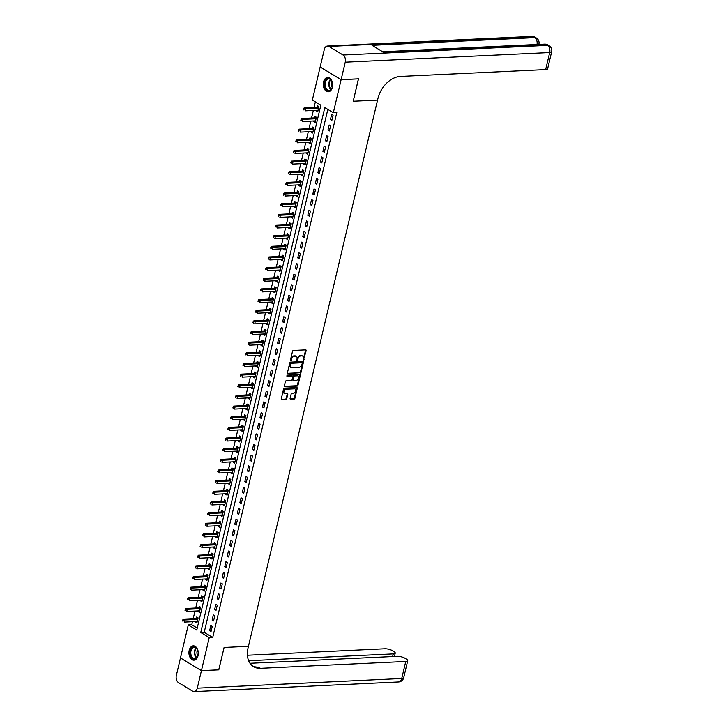 <?xml version="1.0" encoding="UTF-8"?>
<svg xmlns="http://www.w3.org/2000/svg" width="728" height="728" viewBox="0 0 728 728"><rect width="100%" height="100%" fill="white"/><g stroke="black" fill="none" stroke-linecap="round" stroke-linejoin="round"><path stroke-width="1.09" d="M303.44 360.178L306.16 350.678A0.901 0.628 121.2 0 0 305.678 349.877L293.393 350.459A0.901 0.628 121.2 0 0 292.51 351.324L290.408 360.214L290.745 360.779L291.637 359.022A2.885 2.002 121.2 0 1 294.449 356.238L295.477 356.192A2.885 2.002 121.2 0 1 296.341 356.401A2.885 2.002 121.2 0 1 297.033 358.767L297.097 360.478L297.989 358.722A2.885 2.002 121.2 0 1 300.8 355.937L301.829 355.892A2.885 2.002 121.2 0 1 302.693 356.101A2.885 2.002 121.2 0 1 303.376 358.467L303.44 360.178M303.085 359.769L305.596 350.341A0.901 0.628 121.2 0 0 305.587 349.886M290.39 360.369L291.073 358.676L291.637 359.022M296.733 360.069L297.415 358.376L297.989 358.722M189.198 650.322A7.171 4.687 87.3 0 1 193.284 645.836A7.171 4.687 87.3 0 1 198.034 655.673A7.171 4.687 87.3 0 1 193.957 660.16A7.171 4.687 87.3 0 1 189.198 650.322M323.55 81.973A7.171 4.687 87.3 0 1 327.636 77.487A7.171 4.687 87.3 0 1 332.387 87.333A7.171 4.687 87.3 0 1 328.31 91.81A7.171 4.687 87.3 0 1 323.55 81.973M290.108 398.462A0.901 0.628 121.2 0 0 290.59 399.262L294.039 399.099A0.901 0.628 121.2 0 0 294.922 398.234L297.251 388.361A0.901 0.628 121.2 0 0 296.769 387.56L284.484 388.133A0.901 0.628 121.2 0 0 283.601 389.007L281.272 398.871A0.901 0.628 121.2 0 0 281.754 399.681L285.922 399.481A0.901 0.628 121.2 0 0 286.796 398.616L287.797 394.394A0.901 0.628 121.2 0 0 287.314 393.584L285.249 393.684A2.412 1.674 121.2 0 1 284.521 393.511A2.412 1.674 121.2 0 1 284.111 391.045A2.412 1.674 121.2 0 1 286.304 389.207L294.394 388.825A2.412 1.674 121.2 0 1 295.113 388.998A2.412 1.674 121.2 0 1 295.532 391.464A2.412 1.674 121.2 0 1 293.339 393.302L291.992 393.366A0.901 0.628 121.2 0 0 291.109 394.23L290.108 398.462M218.737 669.824L224.097 647.456L218.809 669.824L201.429 670.643L180.471 657.939L188.279 624.915L196.769 630.066L320.848 105.178L312.358 100.027L320.156 67.012L341.123 79.716L333.315 112.731L324.815 107.58L200.737 632.468L209.236 637.619L201.429 670.643M358.44 78.852L353.216 101.256L377.55 100.109L248.439 646.3L224.097 647.456L248.439 646.3L248.075 647.838A22.977 15.934 121.2 0 0 253.553 666.666A22.977 15.934 121.2 0 0 260.424 668.322L405.76 661.461A5.515 1.684 13.3 0 0 407.726 660.669A5.515 1.684 13.3 0 0 406.533 659.204L404.859 658.185A5.515 1.684 13.3 0 0 397.297 656.328L250.004 663.281M358.504 78.888L341.123 79.716M327.827 109.4L204.213 632.304L212.713 637.455L336.791 112.567L333.315 112.731M212.713 637.455L209.236 637.619M300.191 373.091A0.901 0.628 121.2 0 0 301.074 372.217L303.403 362.353A0.901 0.628 121.2 0 0 302.921 361.543L290.636 362.125A0.901 0.628 121.2 0 0 289.753 362.99L287.414 372.863A0.901 0.628 121.2 0 0 287.906 373.664L299.627 372.745A0.901 0.628 121.2 0 0 300.5 371.871L302.839 362.007A0.901 0.628 121.2 0 0 302.83 361.552M300.327 375.357L297.998 385.221A0.901 0.628 121.2 0 1 297.115 386.095L284.83 386.677A0.901 0.628 121.2 0 1 284.348 385.867L285.34 381.645A0.901 0.628 121.2 0 1 286.222 380.78L291.209 380.544A0.901 0.628 121.2 0 0 292.083 379.67L292.747 376.867A0.901 0.628 121.2 0 0 292.265 376.067L287.078 376.312L287.351 375.138L299.845 374.547A0.901 0.628 121.2 0 1 300.327 375.357L299.763 375.011L297.424 384.885L297.998 385.221M331.677 114.342L330.466 119.447L331.886 120.311L333.096 115.197L331.677 114.342M329.156 124.989L327.946 130.103L329.365 130.958L330.576 125.844L329.156 124.989M326.644 135.645L325.434 140.75L326.845 141.614L328.055 136.5L326.644 135.645M324.124 146.292L322.914 151.406L324.333 152.261L325.534 147.147L324.124 146.292M321.603 156.948L320.393 162.053L321.812 162.917L323.023 157.803L321.603 156.948M319.082 167.595L317.881 172.709L319.292 173.564L320.502 168.45L319.082 167.595M316.571 178.242L315.361 183.356L316.78 184.22L317.981 179.106L316.571 178.242M314.05 188.898L312.84 194.012L314.259 194.867L315.47 189.753L314.05 188.898M311.529 199.545L310.328 204.659L311.739 205.514L312.949 200.409L311.529 199.545M309.018 210.201L307.808 215.315L309.227 216.171L310.428 211.056L309.018 210.201M306.497 220.848L305.287 225.962L306.706 226.817L307.917 221.712L306.497 220.848M303.976 231.504L302.775 236.618L304.186 237.474L305.396 232.359L303.976 231.504M301.465 242.151L300.255 247.265L301.665 248.121L302.875 243.006L301.465 242.151M298.944 252.807L297.734 257.912L299.153 258.777L300.364 253.663L298.944 252.807M296.423 263.454L295.222 268.568L296.633 269.424L297.843 264.31L296.423 263.454M293.912 274.11L292.702 279.215L294.112 280.08L295.322 274.966L293.912 274.11M291.391 284.757L290.181 289.871L291.6 290.727L292.811 285.613L291.391 284.757M288.87 295.404L287.66 300.518L289.08 301.383L290.29 296.269L288.87 295.404M286.359 306.06L285.149 311.175L286.559 312.03L287.769 306.916L286.359 306.06M283.838 316.707L282.628 321.822L284.047 322.686L285.258 317.572L283.838 316.707M281.317 327.363L280.107 332.478L281.527 333.333L282.737 328.219L281.317 327.363M278.806 338.01L277.596 343.125L279.006 343.98L280.216 338.875L278.806 338.01M276.285 348.666L275.075 353.781L276.494 354.636L277.696 349.522L276.285 348.666M273.764 359.314L272.554 364.428L273.974 365.283L275.184 360.178L273.764 359.314M271.244 369.97L270.043 375.084L271.453 375.939L272.663 370.825L271.244 369.97M268.732 380.617L267.522 385.731L268.941 386.586L270.143 381.472L268.732 380.617M266.211 391.273L265.001 396.378L266.421 397.242L267.631 392.128L266.211 391.273M263.691 401.92L262.49 407.034L263.9 407.889L265.11 402.775L263.691 401.92M261.179 412.576L259.969 417.681L261.388 418.545L262.59 413.431L261.179 412.576M258.658 423.223L257.448 428.337L258.868 429.192L260.078 424.078L258.658 423.223M256.138 433.87L254.936 438.984L256.347 439.849L257.557 434.734L256.138 433.87M253.626 444.526L252.416 449.64L253.826 450.496L255.037 445.381L253.626 444.526M251.105 455.173L249.895 460.287L251.315 461.152L252.525 456.037L251.105 455.173M248.585 465.829L247.374 470.943L248.794 471.799L250.004 466.684L248.585 465.829M246.073 476.476L244.863 481.59L246.273 482.446L247.484 477.34L246.073 476.476M243.552 487.132L242.342 492.246L243.762 493.102L244.972 487.988L243.552 487.132M241.032 497.779L239.821 502.893L241.241 503.749L242.451 498.644L241.032 497.779M238.52 508.435L237.31 513.54L238.72 514.405L239.931 509.291L238.52 508.435M235.999 519.082L234.789 524.196L236.209 525.052L237.41 519.938L235.999 519.082M233.479 529.738L232.268 534.843L233.688 535.708L234.898 530.594L233.479 529.738M230.967 540.385L229.757 545.5L231.167 546.355L232.378 541.241L230.967 540.385M228.446 551.041L227.236 556.146L228.656 557.011L229.857 551.897L228.446 551.041M225.926 561.688L224.715 566.803L226.135 567.658L227.345 562.544L225.926 561.688M223.405 572.335L222.204 577.45L223.614 578.314L224.825 573.2L223.405 572.335M220.893 582.991L219.683 588.106L221.103 588.961L222.304 583.847L220.893 582.991M218.373 593.639L217.162 598.753L218.582 599.608L219.792 594.503L218.373 593.639M215.852 604.295L214.651 609.409L216.061 610.264L217.272 605.15L215.852 604.295M213.34 614.942L212.13 620.056L213.55 620.911L214.751 615.806L213.34 614.942M210.82 625.598L209.609 630.712L211.029 631.567L212.239 626.453L210.82 625.598M315.361 101.847L314.05 107.398M313.322 110.456L311.529 118.045M310.811 121.112L309.018 128.692M308.29 131.759L306.497 139.348M305.769 142.415L303.976 149.995M303.257 153.062L301.465 160.651M300.737 163.718L298.944 171.298M298.216 174.365L296.423 181.954M295.704 185.021L293.912 192.602M293.184 195.668L291.391 203.258M290.663 206.324L288.87 213.905M288.151 216.971L286.359 224.561M285.631 227.618L283.838 235.208M283.11 238.274L281.317 245.864M280.599 248.921L278.806 256.511M278.078 259.577L276.285 267.158M275.557 270.224L273.764 277.814M273.046 280.881L271.244 288.461M270.525 291.528L268.732 299.117M268.004 302.184L266.211 309.764M265.483 312.831L263.691 320.42M262.972 323.487L261.179 331.067M260.451 334.134L258.658 341.723M257.93 344.79L256.138 352.37M255.419 355.437L253.626 363.026M252.898 366.084L251.105 373.673M250.377 376.74L248.585 384.32M247.866 387.387L246.073 394.976M245.345 398.043L243.552 405.623M242.824 408.69L241.032 416.279M240.313 419.346L238.52 426.926M237.792 429.993L235.999 437.583M235.271 440.649L233.479 448.23M232.76 451.296L230.967 458.886M230.239 461.952L228.446 469.533M227.718 472.599L225.926 480.189M225.207 483.255L223.405 490.836M222.686 493.903L220.893 501.492M220.165 504.55L218.373 512.139M217.645 515.206L215.852 522.786M215.133 525.853L213.34 533.442M212.612 536.509L210.82 544.089M210.092 547.156L208.299 554.745M207.58 557.812L205.787 565.392M205.059 568.459L203.267 576.048M202.539 579.115L200.746 586.695M200.027 589.762L198.234 597.351M197.506 600.418L195.714 607.998M194.986 611.065L193.193 618.654M192.474 621.721L191.755 624.751L197.243 628.082M316.434 110.31L316.307 110.865L317.726 111.73L318.928 106.616L317.517 105.76L317.19 107.143M313.923 120.966L313.786 121.521L315.206 122.377L316.416 117.263L314.996 116.407L314.669 117.79M311.402 131.613L311.275 132.168L312.685 133.033L313.895 127.919L312.476 127.054L312.148 128.447M308.881 142.269L308.754 142.825L310.164 143.68L311.375 138.566L309.964 137.71L309.637 139.094M306.37 152.916L306.233 153.472L307.653 154.336L308.863 149.222L307.444 148.357L307.116 149.75M303.849 163.573L303.713 164.128L305.132 164.983L306.342 159.869L304.923 159.013L304.595 160.397M301.328 174.219L301.201 174.775L302.611 175.63L303.822 170.525L302.411 169.66L302.084 171.053M298.817 184.876L298.68 185.431L300.1 186.286L301.31 181.172L299.891 180.317L299.563 181.7M296.296 195.523L296.159 196.078L297.579 196.933L298.789 191.828L297.37 190.964L297.042 192.356M293.775 206.17L293.648 206.725L295.058 207.589L296.269 202.475L294.858 201.62L294.531 203.003M291.255 216.826L291.127 217.381L292.547 218.236L293.748 213.122L292.338 212.267L292.01 213.65M288.743 227.473L288.606 228.028L290.026 228.892L291.236 223.778L289.817 222.923L289.489 224.306M286.222 238.129L286.095 238.684L287.505 239.539L288.716 234.425L287.305 233.57L286.969 234.953M283.702 248.776L283.574 249.331L284.994 250.195L286.195 245.081L284.784 244.226L284.457 245.609M281.19 259.432L281.054 259.987L282.473 260.842L283.683 255.728L282.264 254.873L281.936 256.256M278.669 270.079L278.542 270.634L279.952 271.499L281.163 266.384L279.743 265.52L279.416 266.912M276.149 280.735L276.021 281.29L277.441 282.146L278.642 277.031L277.231 276.176L276.904 277.559M273.637 291.382L273.501 291.937L274.92 292.793L276.13 287.687L274.711 286.823L274.383 288.215M271.116 302.038L270.989 302.593L272.399 303.449L273.61 298.334L272.19 297.479L271.863 298.862M268.596 312.685L268.468 313.24L269.888 314.096L271.089 308.99L269.679 308.126L269.351 309.518M266.084 323.332L265.947 323.896L267.367 324.752L268.577 319.637L267.158 318.782L266.83 320.165M263.563 333.988L263.436 334.543L264.846 335.399L266.057 330.294L264.637 329.429L264.31 330.821M261.043 344.635L260.915 345.19L262.326 346.055L263.536 340.941L262.126 340.085L261.798 341.468M258.531 355.291L258.394 355.846L259.814 356.702L261.024 351.588L259.605 350.732L259.277 352.115M256.01 365.938L255.874 366.493L257.293 367.358L258.504 362.244L257.084 361.388L256.756 362.772M253.49 376.594L253.362 377.149L254.773 378.005L255.983 372.891L254.573 372.035L254.245 373.419M250.978 387.241L250.841 387.796L252.261 388.661L253.471 383.547L252.052 382.682L251.724 384.075M248.457 397.898L248.321 398.453L249.74 399.308L250.951 394.194L249.531 393.338L249.204 394.722M245.937 408.545L245.809 409.1L247.22 409.964L248.43 404.85L247.019 403.985L246.692 405.378M243.416 419.201L243.289 419.756L244.708 420.611L245.909 415.497L244.499 414.642L244.171 416.025M240.904 429.848L240.768 430.403L242.187 431.258L243.398 426.153L241.978 425.289L241.651 426.681M238.384 440.504L238.256 441.059L239.667 441.914L240.877 436.8L239.457 435.945L239.13 437.328M235.863 451.151L235.736 451.706L237.155 452.561L238.356 447.456L236.946 446.592L236.618 447.984M233.351 461.798L233.215 462.362L234.634 463.217L235.845 458.103L234.425 457.248L234.097 458.631M230.831 472.454L230.703 473.009L232.114 473.864L233.324 468.75L231.904 467.895L231.577 469.278M228.31 483.101L228.183 483.656L229.602 484.52L230.803 479.406L229.393 478.551L229.065 479.934M225.798 493.757L225.662 494.312L227.081 495.167L228.292 490.053L226.872 489.198L226.544 490.581M223.278 504.404L223.15 504.959L224.561 505.824L225.771 500.709L224.351 499.854L224.024 501.237M220.757 515.06L220.63 515.615L222.049 516.471L223.25 511.356L221.84 510.501L221.512 511.884M218.245 525.707L218.109 526.262L219.528 527.127L220.739 522.012L219.319 521.148L218.992 522.54M215.725 536.363L215.597 536.918L217.008 537.774L218.218 532.659L216.798 531.804L216.471 533.187M213.204 547.01L213.077 547.565L214.487 548.43L215.697 543.315L214.287 542.451L213.959 543.843M210.692 557.666L210.556 558.221L211.975 559.077L213.186 553.962L211.766 553.107L211.439 554.49M208.172 568.313L208.035 568.868L209.455 569.724L210.665 564.619L209.245 563.754L208.918 565.146M205.651 578.969L205.524 579.524L206.934 580.38L208.144 575.266L206.734 574.41L206.406 575.793M203.139 589.616L203.003 590.171L204.422 591.027L205.633 585.922L204.213 585.057L203.886 586.45M200.619 600.263L200.482 600.827L201.902 601.683L203.112 596.569L201.692 595.713L201.365 597.096M198.098 610.919L197.971 611.475L199.381 612.33L200.591 607.216L199.181 606.36L198.853 607.744M195.577 621.566L195.45 622.121L196.869 622.986L198.071 617.872L196.66 617.016L196.333 618.4M191.755 624.751L188.279 624.915M204.213 632.304L200.737 632.468M316.307 110.865L317.945 110.793M313.786 121.521L315.424 121.439M311.275 132.168L312.904 132.096M308.754 142.825L310.392 142.743M306.233 153.472L307.871 153.399M303.713 164.128L305.351 164.046M301.201 174.775L302.839 174.702M298.68 185.431L300.318 185.349M296.159 196.078L297.798 196.005M293.648 206.725L295.286 206.652M291.127 217.381L292.765 217.299M288.606 228.028L290.245 227.955M286.095 238.684L287.733 238.602M283.574 249.331L285.212 249.258M281.054 259.987L282.691 259.905M278.542 270.634L280.18 270.561M276.021 281.29L277.659 281.208M273.501 291.937L275.139 291.864M270.989 302.593L272.627 302.511M268.468 313.24L270.106 313.167M265.947 323.896L267.586 323.814M263.436 334.543L265.065 334.471M260.915 345.19L262.553 345.118M258.394 355.846L260.033 355.764M255.874 366.493L257.512 366.421M253.362 377.149L255 377.068M250.841 387.796L252.48 387.724M248.321 398.453L249.959 398.371M245.809 409.1L247.447 409.027M243.289 419.756L244.926 419.674M240.768 430.403L242.406 430.33M238.256 441.059L239.894 440.977M235.736 451.706L237.374 451.633M233.215 462.362L234.853 462.28M230.703 473.009L232.341 472.927M228.183 483.656L229.821 483.583M225.662 494.312L227.3 494.23M223.15 504.959L224.779 504.886M220.63 515.615L222.268 515.533M218.109 526.262L219.747 526.189M215.597 536.918L217.226 536.836M213.077 547.565L214.714 547.492M210.556 558.221L212.194 558.139M208.035 568.868L209.673 568.795M205.524 579.524L207.162 579.442M203.003 590.171L204.641 590.099M200.482 600.827L202.12 600.746M197.971 611.475L199.608 611.393M195.45 622.121L197.088 622.049M330.466 119.447L332.104 119.374M327.946 130.103L329.584 130.021M325.434 140.75L327.072 140.677M322.914 151.406L324.551 151.324M320.393 162.053L322.031 161.98M317.881 172.709L319.519 172.627M315.361 183.356L316.999 183.283M312.84 194.012L314.478 193.93M310.328 204.659L311.966 204.586M307.808 215.315L309.446 215.233M305.287 225.962L306.925 225.889M302.775 236.618L304.404 236.536M300.255 247.265L301.892 247.192M297.734 257.912L299.372 257.839M295.222 268.568L296.851 268.486M292.702 279.215L294.339 279.142M290.181 289.871L291.819 289.789M287.66 300.518L289.298 300.446M285.149 311.175L286.786 311.093M282.628 321.822L284.266 321.749M280.107 332.478L281.745 332.396M277.596 343.125L279.234 343.052M275.075 353.781L276.713 353.699M272.554 364.428L274.192 364.355M270.043 375.084L271.68 375.002M267.522 385.731L269.16 385.649M265.001 396.378L266.639 396.305M262.49 407.034L264.127 406.952M259.969 417.681L261.607 417.608M257.448 428.337L259.086 428.255M254.936 438.984L256.565 438.911M252.416 449.64L254.054 449.558M249.895 460.287L251.533 460.214M247.374 470.943L249.012 470.861M244.863 481.59L246.501 481.517M242.342 492.246L243.98 492.164M239.821 502.893L241.459 502.82M237.31 513.54L238.948 513.467M234.789 524.196L236.427 524.115M232.268 534.843L233.906 534.771M229.757 545.5L231.395 545.418M227.236 556.146L228.874 556.074M224.715 566.803L226.353 566.721M222.204 577.45L223.842 577.377M219.683 588.106L221.321 588.024M217.162 598.753L218.8 598.68M214.651 609.409L216.289 609.327M212.13 620.056L213.768 619.983M209.609 630.712L211.247 630.63M302.384 355.956A2.885 2.002 121.2 0 0 302.12 355.755A2.885 2.002 121.2 0 0 301.256 355.546L301.829 355.892M297.415 358.376A2.885 2.002 121.2 0 1 300.236 355.592L301.256 355.546M296.041 356.256A2.885 2.002 121.2 0 0 295.777 356.056A2.885 2.002 121.2 0 0 294.913 355.846L295.477 356.192M291.073 358.676A2.885 2.002 121.2 0 1 293.885 355.892L294.913 355.846M287.424 373.318L299.627 372.745M302.229 363.317L301.892 362.753L291.109 363.263L290.199 365.083A2.885 2.002 121.2 0 0 290.891 367.449A2.885 2.002 121.2 0 0 291.755 367.658L299.126 367.303A2.885 2.002 121.2 0 0 301.947 364.528L302.229 363.317M290.627 367.24A2.885 2.002 121.2 0 1 290.326 367.103A2.885 2.002 121.2 0 1 289.635 364.737L290.536 362.917L301.328 362.408M284.348 386.322L296.551 385.749A0.901 0.628 121.2 0 0 297.424 384.885M292.146 375.994A0.901 0.628 121.2 0 0 291.701 375.721L286.723 375.957M296.378 380.298A2.412 1.674 121.2 0 0 298.571 378.46A2.412 1.674 121.2 0 0 298.152 375.994A2.412 1.674 121.2 0 0 297.434 375.821L294.585 375.957A0.901 0.628 121.2 0 0 293.702 376.822L293.038 379.625A0.901 0.628 121.2 0 0 293.53 380.435L296.378 380.298M297.852 375.866A2.412 1.674 121.2 0 0 297.588 375.657A2.412 1.674 121.2 0 0 296.869 375.475L297.434 375.821M292.956 380.089A0.901 0.628 121.2 0 1 292.474 379.288L293.138 376.485A0.901 0.628 121.2 0 1 294.021 375.612L296.869 375.475M299.763 375.011A0.901 0.628 121.2 0 0 299.754 374.556M294.804 388.87A2.412 1.674 121.2 0 0 294.549 388.661A2.412 1.674 121.2 0 0 293.83 388.488L294.394 388.825M284.266 393.302A2.412 1.674 121.2 0 1 283.956 393.166A2.412 1.674 121.2 0 1 283.538 390.699A2.412 1.674 121.2 0 1 285.74 388.861L293.83 388.488M281.272 399.335L285.349 399.135A0.901 0.628 121.2 0 0 286.231 398.271L287.232 394.048A0.901 0.628 121.2 0 0 287.223 393.593M290.117 398.917L293.475 398.753A0.901 0.628 121.2 0 0 294.358 397.888L296.687 388.015A0.901 0.628 121.2 0 0 296.687 387.56M318.637 106.443L317.089 107.189A0.919 0.637 -58.8 0 1 316.816 107.262L304.158 107.862L305.578 108.718L305.068 110.847L317.726 110.256A0.919 0.637 -58.8 0 1 317.972 110.301L318.054 110.338M318.6 107.999L318.509 108.044A0.919 0.637 -58.8 0 1 318.227 108.126L303.531 108.8L303.894 109.992L304.095 109.145M303.894 109.992L303.33 109.655M303.531 108.8L304.158 107.862M316.125 117.09L314.569 117.845A0.919 0.637 -58.8 0 1 314.296 117.918L301.638 118.509L303.057 119.374L302.557 121.503L315.206 120.903A0.919 0.637 -58.8 0 1 315.452 120.948L315.533 120.994M316.089 118.655L315.988 118.7A0.919 0.637 -58.8 0 1 315.715 118.773L301.01 119.456L301.374 120.648L301.574 119.792M301.374 120.648L300.81 120.302M301.01 119.456L301.638 118.509M313.604 127.737L312.057 128.492A0.919 0.637 -58.8 0 1 311.775 128.565L299.126 129.165L300.537 130.021L300.036 132.15L312.694 131.559A0.919 0.637 -58.8 0 1 312.94 131.604L313.013 131.641M313.568 129.302L313.468 129.347A0.919 0.637 -58.8 0 1 313.195 129.42L298.489 130.103L298.853 131.295L299.062 130.448M298.853 131.295L298.289 130.958M298.489 130.103L299.126 129.165M311.084 138.393L309.536 139.139A0.919 0.637 -58.8 0 1 309.264 139.221L296.605 139.812L298.025 140.677L297.515 142.806L310.174 142.206A0.919 0.637 -58.8 0 1 310.419 142.251L310.492 142.297M311.047 139.958L310.947 140.004A0.919 0.637 -58.8 0 1 310.674 140.076L295.978 140.75L296.341 141.951L296.542 141.096M296.341 141.951L295.777 141.605M295.978 140.75L296.605 139.812M308.572 149.04L307.016 149.795A0.919 0.637 -58.8 0 1 306.743 149.868L294.085 150.469L295.504 151.324L295.004 153.453L307.653 152.853A0.919 0.637 -58.8 0 1 307.899 152.907L307.98 152.944M308.536 150.605L308.435 150.651A0.919 0.637 -58.8 0 1 308.162 150.723L293.457 151.406L293.821 152.598L294.021 151.752M293.821 152.598L293.257 152.261M293.457 151.406L294.085 150.469M325.898 79.743A6.206 4.05 87.3 0 1 331.868 81.318A6.206 4.05 87.3 0 1 332.168 87.597A6.206 4.05 87.3 0 1 331.158 89.508A6.206 4.05 87.3 0 1 325.434 88.452A6.206 4.05 87.3 0 1 325.898 79.743M331.923 81.436A5.742 3.749 -92.7 0 0 328.601 78.87A5.742 3.749 -92.7 0 0 326.435 80.089A5.742 3.749 -92.7 0 0 325.398 86.568A5.742 3.749 -92.7 0 0 329.147 90.345A5.742 3.749 -92.7 0 0 331.313 89.125A5.742 3.749 -92.7 0 0 332.205 87.478M328.164 77.514A7.125 4.65 -92.7 0 0 325.507 79.015A7.125 4.65 -92.7 0 0 324.206 87.032A7.125 4.65 -92.7 0 0 328.838 91.746M331.95 81.527A4.095 2.675 -92.7 0 0 332.232 87.387M198.162 652.106A6.206 4.05 87.3 0 1 197.816 655.946A6.206 4.05 87.3 0 1 193.612 659.077A6.206 4.05 87.3 0 1 190.181 653.844A6.206 4.05 87.3 0 1 192.62 647.146A6.206 4.05 87.3 0 1 197.516 649.667A6.206 4.05 87.3 0 1 198.162 652.106M197.57 649.785A5.742 3.749 -92.7 0 0 194.249 647.219A5.742 3.749 -92.7 0 0 190.827 653.762A5.742 3.749 -92.7 0 0 194.795 658.694A5.742 3.749 -92.7 0 0 197.852 655.828M197.607 649.867A4.095 2.675 -92.7 0 0 196.969 653.289A4.095 2.675 -92.7 0 0 197.88 655.737M193.812 645.854A7.125 4.65 -92.7 0 0 189.589 653.971A7.125 4.65 -92.7 0 0 194.485 660.087M341.132 79.671L358.513 78.852L353.216 101.256L377.55 100.109L377.914 98.58A22.977 15.934 -58.8 0 1 400.336 76.449L545.672 69.597L549.704 52.553L345.254 62.198L341.132 79.671L320.165 66.967L324.297 49.504A5.515 3.604 -92.7 0 1 327.436 46.046L531.877 36.4A5.515 3.604 87.3 0 1 533.351 36.8L328.91 46.446A5.515 3.604 -92.7 0 0 327.436 46.046M345.254 62.198A5.515 3.604 -92.7 0 0 343.07 55.028L328.91 46.446M537.027 44.481A5.515 3.604 87.3 0 0 534.761 37.656A5.515 3.822 -58.8 0 1 536.418 38.047L534.998 37.192A5.515 3.822 121.2 0 0 533.351 36.8L534.761 37.656L372.044 45.336L383.374 52.198L546.091 44.517L547.511 45.382A5.515 3.604 87.3 0 1 549.704 52.553A5.515 1.684 13.3 0 0 551.669 51.761A5.515 5.515 0 0 0 549.158 45.773L547.747 44.918A5.515 3.822 121.2 0 0 546.091 44.517A5.515 3.604 87.3 0 0 544.626 44.126L382.664 51.77M551.669 51.761L547.638 68.805A5.515 1.684 -166.7 0 1 545.672 69.597M201.419 670.679L180.462 657.985L176.331 675.447A5.515 3.604 -92.7 0 0 178.524 682.618L192.683 691.2A5.515 3.604 -92.7 0 0 194.149 691.6A5.515 3.604 -92.7 0 0 197.288 688.151L201.419 670.679L218.8 669.86M248.639 660.715L393.275 653.89A5.515 1.684 13.3 0 0 395.24 653.098A5.515 1.684 13.3 0 0 394.048 651.633L392.374 650.623A5.515 1.684 13.3 0 0 384.803 648.757L247.411 655.245M252.561 665.993A22.977 15.934 121.2 0 0 258.385 667.085L260.424 668.322M306.051 159.696L304.495 160.442A0.919 0.637 -58.8 0 1 304.222 160.524L291.573 161.116L292.984 161.971L292.483 164.109L305.141 163.509A0.919 0.637 -58.8 0 1 305.387 163.554L305.46 163.6M306.015 161.252L305.915 161.307A0.919 0.637 -58.8 0 1 305.642 161.379L290.936 162.053L291.3 163.254L291.509 162.399M291.3 163.254L290.736 162.908M290.936 162.053L291.573 161.116M303.531 170.343L301.984 171.098A0.919 0.637 -58.8 0 1 301.711 171.171L289.052 171.772L290.472 172.627L289.962 174.756L302.62 174.156A0.919 0.637 -58.8 0 1 302.866 174.21L302.939 174.247M303.494 171.908L303.394 171.954A0.919 0.637 -58.8 0 1 303.121 172.026L288.425 172.709L288.789 173.901L288.989 173.055M288.789 173.901L288.224 173.555M288.425 172.709L289.052 171.772M301.019 180.999L299.463 181.745A0.919 0.637 -58.8 0 1 299.19 181.818L286.532 182.419L287.951 183.274L287.442 185.403L300.1 184.812A0.919 0.637 -58.8 0 1 300.346 184.857L300.427 184.903M300.983 182.555L300.882 182.61A0.919 0.637 -58.8 0 1 300.609 182.683L285.904 183.356L286.268 184.557L286.468 183.702M286.268 184.557L285.704 184.211M285.904 183.356L286.532 182.419M298.498 191.646L296.942 192.401A0.919 0.637 -58.8 0 1 296.669 192.474L284.02 193.075L285.431 193.93L284.93 196.059L297.588 195.459A0.919 0.637 -58.8 0 1 297.834 195.513L297.907 195.55M298.462 193.211L298.362 193.257A0.919 0.637 -58.8 0 1 298.089 193.329L283.383 194.012L283.747 195.204L283.956 194.349M283.747 195.204L283.183 194.858M283.383 194.012L284.02 193.075M295.978 202.302L294.43 203.048A0.919 0.637 -58.8 0 1 294.158 203.121L281.499 203.722L282.91 204.577L282.409 206.707L295.067 206.115A0.919 0.637 -58.8 0 1 295.313 206.161L295.386 206.197M295.941 203.858L295.841 203.913A0.919 0.637 -58.8 0 1 295.568 203.986L280.871 204.659L281.236 205.86L281.436 205.005M281.236 205.86L280.662 205.514M280.871 204.659L281.499 203.722M293.466 212.949L291.91 213.704A0.919 0.637 -58.8 0 1 291.637 213.777L278.979 214.369L280.398 215.233L279.889 217.363L292.547 216.762A0.919 0.637 -58.8 0 1 292.793 216.817L292.874 216.853M293.42 214.514L293.329 214.56A0.919 0.637 -58.8 0 1 293.056 214.633L278.351 215.315L278.715 216.507L278.915 215.652M278.715 216.507L278.151 216.161M278.351 215.315L278.979 214.369M290.945 223.605L289.389 224.351A0.919 0.637 -58.8 0 1 289.116 224.424L276.458 225.025L277.878 225.88L277.377 228.01L290.035 227.418A0.919 0.637 -58.8 0 1 290.272 227.464L290.354 227.5M290.909 225.161L290.809 225.207A0.919 0.637 -58.8 0 1 290.536 225.289L275.83 225.962L276.194 227.154L276.394 226.308M276.194 227.154L275.63 226.817M275.83 225.962L276.458 225.025M288.425 234.252L286.877 235.008A0.919 0.637 -58.8 0 1 286.604 235.08L273.946 235.672L275.357 236.536L274.856 238.666L287.514 238.065A0.919 0.637 -58.8 0 1 287.76 238.12L287.833 238.156M288.388 235.817L288.288 235.863A0.919 0.637 -58.8 0 1 288.015 235.936L273.319 236.618L273.683 237.81L273.883 236.955M273.683 237.81L273.109 237.464M273.319 236.618L273.946 235.672M285.913 244.908L284.357 245.654A0.919 0.637 -58.8 0 1 284.084 245.727L271.426 246.328L272.845 247.183L272.336 249.313L284.994 248.721A0.919 0.637 -58.8 0 1 285.24 248.767L285.321 248.803M285.867 246.464L285.776 246.51A0.919 0.637 -58.8 0 1 285.494 246.583L270.798 247.265L271.162 248.457L271.362 247.611M271.162 248.457L270.598 248.121M270.798 247.265L271.426 246.328M283.392 255.555L281.836 256.311A0.919 0.637 -58.8 0 1 281.563 256.383L268.905 256.975L270.325 257.839L269.824 259.969L282.473 259.368A0.919 0.637 -58.8 0 1 282.719 259.414L282.801 259.459M283.356 257.12L283.256 257.166A0.919 0.637 -58.8 0 1 282.983 257.239L268.277 257.921L268.641 259.113L268.841 258.258M268.641 259.113L268.077 258.768M268.277 257.921L268.905 256.975M280.871 266.202L279.325 266.958A0.919 0.637 -58.8 0 1 279.051 267.03L266.393 267.631L267.804 268.486L267.303 270.616L279.962 270.024A0.919 0.637 -58.8 0 1 280.207 270.07L280.28 270.106M280.835 267.767L280.735 267.813A0.919 0.637 -58.8 0 1 280.462 267.886L265.756 268.568L266.13 269.76L266.33 268.914M266.13 269.76L265.556 269.424M265.756 268.568L266.393 267.631M278.36 276.858L276.804 277.605A0.919 0.637 -58.8 0 1 276.531 277.686L263.873 278.278L265.292 279.142L264.783 281.272L277.441 280.671A0.919 0.637 -58.8 0 1 277.686 280.717L277.768 280.762M278.314 278.424L278.223 278.469A0.919 0.637 -58.8 0 1 277.941 278.542L263.245 279.215L263.609 280.416L263.809 279.561M263.609 280.416L263.045 280.071M263.245 279.215L263.873 278.278M275.839 287.505L274.283 288.261A0.919 0.637 -58.8 0 1 274.01 288.334L261.352 288.934L262.772 289.789L262.271 291.919L274.92 291.318A0.919 0.637 -58.8 0 1 275.166 291.373L275.248 291.409M275.803 289.071L275.703 289.116A0.919 0.637 -58.8 0 1 275.43 289.189L260.724 289.871L261.088 291.064L261.288 290.217M261.088 291.064L260.524 290.727M260.724 289.871L261.352 288.934M273.319 298.161L271.772 298.908A0.919 0.637 -58.8 0 1 271.489 298.981L258.84 299.581L260.251 300.436L259.75 302.575L272.409 301.974A0.919 0.637 -58.8 0 1 272.654 302.02L272.727 302.065M273.282 299.718L273.182 299.772A0.919 0.637 -58.8 0 1 272.909 299.845L258.203 300.518L258.577 301.72L258.777 300.864M258.577 301.72L258.003 301.374M258.203 300.518L258.84 299.581M270.798 308.809L269.251 309.564A0.919 0.637 -58.8 0 1 268.978 309.637L256.32 310.237L257.739 311.093L257.23 313.222L269.888 312.621A0.919 0.637 -58.8 0 1 270.134 312.676L270.215 312.712M270.761 310.374L270.67 310.419A0.919 0.637 -58.8 0 1 270.388 310.492L255.692 311.175L256.056 312.367L256.256 311.52M256.056 312.367L255.492 312.021M255.692 311.175L256.32 310.237M268.286 319.465L266.73 320.211A0.919 0.637 -58.8 0 1 266.457 320.284L253.799 320.884L255.219 321.74L254.718 323.869L267.367 323.278A0.919 0.637 -58.8 0 1 267.613 323.323L267.695 323.369M268.25 321.021L268.15 321.075A0.919 0.637 -58.8 0 1 267.877 321.148L253.171 321.822L253.535 323.023L253.735 322.167M253.535 323.023L252.971 322.677M253.171 321.822L253.799 320.884M265.766 330.112L264.219 330.867A0.919 0.637 -58.8 0 1 263.936 330.94L251.287 331.54L252.698 332.396L252.197 334.525L264.856 333.925A0.919 0.637 -58.8 0 1 265.101 333.979L265.174 334.016M265.729 331.677L265.629 331.722A0.919 0.637 -58.8 0 1 265.356 331.795L250.65 332.478L251.014 333.67L251.224 332.814M251.014 333.67L250.45 333.324M250.65 332.478L251.287 331.54M263.245 340.768L261.698 341.514A0.919 0.637 -58.8 0 1 261.425 341.587L248.767 342.187L250.186 343.043L249.677 345.172L262.335 344.581A0.919 0.637 -58.8 0 1 262.581 344.626L262.653 344.663M263.208 342.324L263.108 342.378A0.919 0.637 -58.8 0 1 262.835 342.451L248.139 343.125L248.503 344.326L248.703 343.47M248.503 344.326L247.939 343.98M248.139 343.125L248.767 342.187M260.733 351.415L259.177 352.17A0.919 0.637 -58.8 0 1 258.904 352.243L246.246 352.834L247.666 353.699L247.165 355.828L259.814 355.228A0.919 0.637 -58.8 0 1 260.06 355.282L260.142 355.319M260.697 352.98L260.597 353.025A0.919 0.637 -58.8 0 1 260.324 353.098L245.618 353.781L245.982 354.973L246.182 354.117M245.982 354.973L245.418 354.627M245.618 353.781L246.246 352.834M258.213 362.071L256.656 362.817A0.919 0.637 -58.8 0 1 256.383 362.89L243.734 363.49L245.145 364.346L244.644 366.475L257.303 365.884A0.919 0.637 -58.8 0 1 257.548 365.929L257.621 365.966M258.176 363.627L258.076 363.672A0.919 0.637 -58.8 0 1 257.803 363.754L243.097 364.428L243.461 365.62L243.671 364.774M243.461 365.62L242.897 365.283M243.097 364.428L243.734 363.49M255.692 372.718L254.145 373.473A0.919 0.637 -58.8 0 1 253.872 373.546L241.214 374.137L242.633 375.002L242.124 377.131L254.782 376.531A0.919 0.637 -58.8 0 1 255.028 376.585L255.1 376.622M255.655 374.283L255.555 374.329A0.919 0.637 -58.8 0 1 255.282 374.401L240.586 375.084L240.95 376.276L241.15 375.421M240.95 376.276L240.376 375.93M240.586 375.084L241.214 374.137M253.18 383.374L251.624 384.12A0.919 0.637 -58.8 0 1 251.351 384.193L238.693 384.794L240.113 385.649L239.603 387.778L252.261 387.187A0.919 0.637 -58.8 0 1 252.507 387.232L252.589 387.269M253.144 384.93L253.044 384.976A0.919 0.637 -58.8 0 1 252.771 385.048L238.065 385.731L238.429 386.923L238.629 386.077M238.429 386.923L237.865 386.586M238.065 385.731L238.693 384.794M250.66 394.021L249.103 394.776A0.919 0.637 -58.8 0 1 248.83 394.849L236.181 395.441L237.592 396.305L237.091 398.434L249.75 397.834A0.919 0.637 -58.8 0 1 249.986 397.879L250.068 397.925M250.623 395.586L250.523 395.632A0.919 0.637 -58.8 0 1 250.25 395.704L235.544 396.378L235.908 397.579L236.118 396.724M235.908 397.579L235.344 397.233M235.544 396.378L236.181 395.441M248.139 404.668L246.592 405.423A0.919 0.637 -58.8 0 1 246.319 405.496L233.661 406.097L235.071 406.952L234.571 409.081L247.229 408.481A0.919 0.637 -58.8 0 1 247.475 408.535L247.547 408.572M248.102 406.233L248.002 406.279A0.919 0.637 -58.8 0 1 247.729 406.351L233.033 407.034L233.397 408.226L233.597 407.38M233.397 408.226L232.823 407.889M233.033 407.034L233.661 406.097M245.627 415.324L244.071 416.07A0.919 0.637 -58.8 0 1 243.798 416.152L231.14 416.744L232.56 417.599L232.05 419.738L244.708 419.137A0.919 0.637 -58.8 0 1 244.954 419.182L245.036 419.228M245.582 416.889L245.491 416.935A0.919 0.637 -58.8 0 1 245.218 417.007L230.512 417.681L230.876 418.882L231.076 418.027M230.876 418.882L230.312 418.536M230.512 417.681L231.14 416.744M243.106 425.971L241.55 426.726A0.919 0.637 -58.8 0 1 241.277 426.799L228.619 427.4L230.039 428.255L229.538 430.385L242.196 429.784A0.919 0.637 -58.8 0 1 242.433 429.839L242.515 429.875M243.07 427.536L242.97 427.582A0.919 0.637 -58.8 0 1 242.697 427.654L227.991 428.337L228.355 429.529L228.556 428.683M228.355 429.529L227.791 429.183M227.991 428.337L228.619 427.4M240.586 436.627L239.039 437.373A0.919 0.637 -58.8 0 1 238.766 437.446L226.108 438.047L227.518 438.902L227.018 441.041L239.676 440.44A0.919 0.637 -58.8 0 1 239.921 440.486L239.994 440.531M240.549 438.183L240.449 438.238A0.919 0.637 -58.8 0 1 240.176 438.311L225.48 438.984L225.844 440.185L226.044 439.33M225.844 440.185L225.271 439.839M225.48 438.984L226.108 438.047M238.074 447.274L236.518 448.029A0.919 0.637 -58.8 0 1 236.245 448.102L223.587 448.703L225.007 449.558L224.497 451.688L237.155 451.087A0.919 0.637 -58.8 0 1 237.401 451.142L237.483 451.178M238.029 448.839L237.938 448.885A0.919 0.637 -58.8 0 1 237.656 448.958L222.959 449.64L223.323 450.832L223.523 449.986M223.323 450.832L222.759 450.486M222.959 449.64L223.587 448.703M235.554 457.93L233.997 458.676A0.919 0.637 -58.8 0 1 233.724 458.749L221.066 459.35L222.486 460.205L221.985 462.335L234.634 461.743A0.919 0.637 -58.8 0 1 234.88 461.789L234.962 461.834M235.517 459.486L235.417 459.541A0.919 0.637 -58.8 0 1 235.144 459.614L220.438 460.287L220.802 461.488L221.003 460.633M220.802 461.488L220.238 461.143M220.438 460.287L221.066 459.35M233.033 468.577L231.486 469.333A0.919 0.637 -58.8 0 1 231.204 469.405L218.555 469.997L219.965 470.861L219.465 472.991L232.123 472.39A0.919 0.637 -58.8 0 1 232.369 472.445L232.441 472.481M232.996 470.142L232.896 470.188A0.919 0.637 -58.8 0 1 232.623 470.261L217.918 470.943L218.291 472.135L218.491 471.28M218.291 472.135L217.718 471.79M217.918 470.943L218.555 469.997M230.521 479.233L228.965 479.98A0.919 0.637 -58.8 0 1 228.692 480.052L216.034 480.653L217.454 481.508L216.944 483.638L229.602 483.046A0.919 0.637 -58.8 0 1 229.848 483.092L229.93 483.128M230.476 480.789L230.385 480.835A0.919 0.637 -58.8 0 1 230.103 480.917L215.406 481.59L215.77 482.791L215.97 481.936M215.77 482.791L215.206 482.446M215.406 481.59L216.034 480.653M228.001 489.88L226.444 490.636A0.919 0.637 -58.8 0 1 226.171 490.708L213.513 491.3L214.933 492.164L214.432 494.294L227.081 493.693A0.919 0.637 -58.8 0 1 227.327 493.748L227.409 493.784M227.964 491.445L227.864 491.491A0.919 0.637 -58.8 0 1 227.591 491.564L212.885 492.246L213.249 493.438L213.45 492.583M213.249 493.438L212.685 493.093M212.885 492.246L213.513 491.3M225.48 500.536L223.933 501.283A0.919 0.637 -58.8 0 1 223.651 501.355L211.002 501.956L212.412 502.811L211.912 504.941L224.57 504.349A0.919 0.637 -58.8 0 1 224.816 504.395L224.888 504.431M225.443 502.093L225.343 502.138A0.919 0.637 -58.8 0 1 225.07 502.22L210.365 502.893L210.738 504.085L210.938 503.239M210.738 504.085L210.165 503.749M210.365 502.893L211.002 501.956M222.959 511.183L221.412 511.939A0.919 0.637 -58.8 0 1 221.139 512.011L208.481 512.603L209.901 513.467L209.391 515.597L222.049 514.996A0.919 0.637 -58.8 0 1 222.295 515.051L222.377 515.087M222.923 512.749L222.823 512.794A0.919 0.637 -58.8 0 1 222.55 512.867L207.853 513.549L208.217 514.741L208.417 513.886M208.217 514.741L207.653 514.396M207.853 513.549L208.481 512.603M220.448 521.83L218.891 522.586A0.919 0.637 -58.8 0 1 218.618 522.659L205.96 523.259L207.38 524.115L206.879 526.244L219.528 525.652A0.919 0.637 -58.8 0 1 219.774 525.698L219.856 525.734M220.411 523.396L220.311 523.441A0.919 0.637 -58.8 0 1 220.038 523.514L205.332 524.196L205.696 525.389L205.897 524.542M205.696 525.389L205.132 525.052M205.332 524.196L205.96 523.259M217.927 532.486L216.38 533.233A0.919 0.637 -58.8 0 1 216.098 533.315L203.449 533.906L204.859 534.771L204.359 536.9L217.017 536.299A0.919 0.637 -58.8 0 1 217.263 536.345L217.335 536.39M217.89 534.052L217.79 534.097A0.919 0.637 -58.8 0 1 217.517 534.17L202.812 534.843L203.176 536.045L203.385 535.189M203.176 536.045L202.612 535.699M202.812 534.843L203.449 533.906M215.406 543.134L213.859 543.889A0.919 0.637 -58.8 0 1 213.586 543.962L200.928 544.562L202.348 545.418L201.838 547.547L214.496 546.946A0.919 0.637 -58.8 0 1 214.742 547.001L214.815 547.037M215.37 544.699L215.27 544.744A0.919 0.637 -58.8 0 1 214.997 544.817L200.3 545.5L200.664 546.692L200.864 545.845M200.664 546.692L200.1 546.355M200.3 545.5L200.928 544.562M212.894 553.79L211.338 554.536A0.919 0.637 -58.8 0 1 211.065 554.618L198.407 555.209L199.827 556.065L199.326 558.203L211.975 557.602A0.919 0.637 -58.8 0 1 212.221 557.648L212.303 557.694M212.858 555.346L212.758 555.4A0.919 0.637 -58.8 0 1 212.485 555.473L197.779 556.146L198.143 557.348L198.344 556.492M198.143 557.348L197.579 557.002M197.779 556.146L198.407 555.209M210.374 564.437L208.818 565.192A0.919 0.637 -58.8 0 1 208.545 565.265L195.896 565.865L197.306 566.721L196.806 568.85L209.464 568.25A0.919 0.637 -58.8 0 1 209.709 568.304L209.782 568.341M210.337 566.002L210.237 566.047A0.919 0.637 -58.8 0 1 209.964 566.12L195.259 566.803L195.623 567.995L195.832 567.148M195.623 567.995L195.059 567.649M195.259 566.803L195.896 565.865M207.853 575.093L206.306 575.839A0.919 0.637 -58.8 0 1 206.033 575.912L193.375 576.512L194.786 577.368L194.285 579.497L206.943 578.906A0.919 0.637 -58.8 0 1 207.189 578.951L207.262 578.997M207.817 576.649L207.717 576.703A0.919 0.637 -58.8 0 1 207.444 576.776L192.747 577.45L193.111 578.651L193.311 577.795M193.111 578.651L192.538 578.305M192.747 577.45L193.375 576.512M205.342 585.74L203.785 586.495A0.919 0.637 -58.8 0 1 203.512 586.568L190.854 587.168L192.274 588.024L191.764 590.153L204.422 589.553A0.919 0.637 -58.8 0 1 204.668 589.607L204.75 589.644M205.305 587.305L205.205 587.35A0.919 0.637 -58.8 0 1 204.932 587.423L190.226 588.106L190.59 589.298L190.791 588.442M190.59 589.298L190.026 588.952M190.226 588.106L190.854 587.168M202.821 596.396L201.265 597.142A0.919 0.637 -58.8 0 1 200.992 597.215L188.343 597.815L189.753 598.671L189.253 600.8L201.911 600.209A0.919 0.637 -58.8 0 1 202.147 600.254L202.229 600.291M202.784 597.952L202.684 598.006A0.919 0.637 -58.8 0 1 202.411 598.079L187.706 598.753L188.07 599.954L188.27 599.099M188.07 599.954L187.506 599.608M187.706 598.753L188.343 597.815M200.3 607.043L198.753 607.798A0.919 0.637 -58.8 0 1 198.48 607.871L185.822 608.462L187.233 609.327L186.732 611.456L199.39 610.856A0.919 0.637 -58.8 0 1 199.636 610.91L199.709 610.947M200.264 608.608L200.164 608.654A0.919 0.637 -58.8 0 1 199.891 608.726L185.194 609.409L185.558 610.601L185.758 609.745M185.558 610.601L184.985 610.255M185.194 609.409L185.822 608.462M197.788 617.699L196.232 618.445A0.919 0.637 -58.8 0 1 195.959 618.518L183.301 619.119L184.721 619.974L184.211 622.103L196.869 621.512A0.919 0.637 -58.8 0 1 197.115 621.557L197.197 621.594M197.743 619.255L197.652 619.3A0.919 0.637 -58.8 0 1 197.379 619.382L182.673 620.056L183.037 621.248L183.238 620.402M183.037 621.248L182.473 620.911M182.673 620.056L183.301 619.119M303.494 359.223L304.058 359.568M290.8 359.823L291.364 360.169M297.142 359.523L297.716 359.869M300.236 355.592L300.8 355.937M293.885 355.892L294.449 356.238M305.596 350.341L306.16 350.678M287.451 373.391L287.906 373.664M302.839 362.007L303.403 362.353M300.5 371.871L301.074 372.217M290.536 362.917L291.109 363.263M289.926 363.527L290.49 363.873M289.635 364.737L290.199 365.083M296.551 385.749L297.115 386.095M284.375 386.395L284.83 386.677M291.701 375.721L292.265 376.067M294.021 375.612L294.585 375.957M293.138 376.485L293.702 376.822M292.474 379.288L293.038 379.625M285.74 388.861L286.304 389.207M287.232 394.048L287.797 394.394M286.231 398.271L286.796 398.616M285.349 399.135L285.922 399.481M281.299 399.408L281.754 399.681M296.687 388.015L297.251 388.361M294.358 397.888L294.922 398.234M293.475 398.753L294.039 399.099M317.089 107.189L318.509 108.044M316.816 107.262L318.227 108.126M314.569 117.845L315.988 118.7M314.296 117.918L315.715 118.773M312.057 128.492L313.468 129.347M311.775 128.565L313.195 129.42M309.536 139.139L310.947 140.004M309.264 139.221L310.674 140.076M307.016 149.795L308.435 150.651M306.743 149.868L308.162 150.723M330.921 89.544A5.742 3.749 87.3 0 1 330.057 79.916A5.742 3.749 87.3 0 1 330.448 79.498M330.749 79.752A5.56 3.631 -92.7 0 0 330.485 80.053A5.56 3.631 -92.7 0 0 331.195 89.262M196.569 657.894A5.742 3.749 87.3 0 1 194.449 653.589A5.742 3.749 87.3 0 1 196.096 647.847M196.396 648.102A5.56 3.631 -92.7 0 0 194.913 653.544A5.56 3.631 -92.7 0 0 196.842 657.611M343.07 55.028L547.511 45.382A5.515 3.822 -58.8 0 1 549.158 45.773M538.656 44.408A5.515 1.684 13.3 0 0 538.92 44.035A5.515 5.515 0 0 0 536.418 38.047M197.288 688.151L401.729 678.496L405.76 661.461M392.647 656.547L393.275 653.89M401.729 678.496A5.515 3.604 87.3 0 1 398.598 681.954A5.515 5.515 0 0 0 403.703 677.713A5.515 1.684 -166.7 0 1 401.729 678.496M304.495 160.442L305.915 161.307M304.222 160.524L305.642 161.379M301.984 171.098L303.394 171.954M301.711 171.171L303.121 172.026M299.463 181.745L300.882 182.61M299.19 181.818L300.609 182.683M296.942 192.401L298.362 193.257M296.669 192.474L298.089 193.329M294.43 203.048L295.841 203.913M294.158 203.121L295.568 203.986M291.91 213.704L293.329 214.56M291.637 213.777L293.056 214.633M289.389 224.351L290.809 225.207M289.116 224.424L290.536 225.289M286.877 235.008L288.288 235.863M286.604 235.08L288.015 235.936M284.357 245.654L285.776 246.51M284.084 245.727L285.494 246.583M281.836 256.311L283.256 257.166M281.563 256.383L282.983 257.239M279.325 266.958L280.735 267.813M279.051 267.03L280.462 267.886M276.804 277.605L278.223 278.469M276.531 277.686L277.941 278.542M274.283 288.261L275.703 289.116M274.01 288.334L275.43 289.189M271.772 298.908L273.182 299.772M271.489 298.981L272.909 299.845M269.251 309.564L270.67 310.419M268.978 309.637L270.388 310.492M266.73 320.211L268.15 321.075M266.457 320.284L267.877 321.148M264.219 330.867L265.629 331.722M263.936 330.94L265.356 331.795M261.698 341.514L263.108 342.378M261.425 341.587L262.835 342.451M259.177 352.17L260.597 353.025M258.904 352.243L260.324 353.098M256.656 362.817L258.076 363.672M256.383 362.89L257.803 363.754M254.145 373.473L255.555 374.329M253.872 373.546L255.282 374.401M251.624 384.12L253.044 384.976M251.351 384.193L252.771 385.048M249.103 394.776L250.523 395.632M248.83 394.849L250.25 395.704M246.592 405.423L248.002 406.279M246.319 405.496L247.729 406.351M244.071 416.07L245.491 416.935M243.798 416.152L245.218 417.007M241.55 426.726L242.97 427.582M241.277 426.799L242.697 427.654M239.039 437.373L240.449 438.238M238.766 437.446L240.176 438.311M236.518 448.029L237.938 448.885M236.245 448.102L237.656 448.958M233.997 458.676L235.417 459.541M233.724 458.749L235.144 459.614M231.486 469.333L232.896 470.188M231.204 469.405L232.623 470.261M228.965 479.98L230.385 480.835M228.692 480.052L230.103 480.917M226.444 490.636L227.864 491.491M226.171 490.708L227.591 491.564M223.933 501.283L225.343 502.138M223.651 501.355L225.07 502.22M221.412 511.939L222.823 512.794M221.139 512.011L222.55 512.867M218.891 522.586L220.311 523.441M218.618 522.659L220.038 523.514M216.38 533.233L217.79 534.097M216.098 533.315L217.517 534.17M213.859 543.889L215.27 544.744M213.586 543.962L214.997 544.817M211.338 554.536L212.758 555.4M211.065 554.618L212.485 555.473M208.818 565.192L210.237 566.047M208.545 565.265L209.964 566.12M206.306 575.839L207.717 576.703M206.033 575.912L207.444 576.776M203.785 586.495L205.205 587.35M203.512 586.568L204.932 587.423M201.265 597.142L202.684 598.006M200.992 597.215L202.411 598.079M198.753 607.798L200.164 608.654M198.48 607.871L199.891 608.726M196.232 618.445L197.652 619.3M195.959 618.518L197.379 619.382M302.12 355.755L302.693 356.101M295.777 356.056L296.341 356.401M301.51 362.453L302.084 362.799M290.326 367.103L290.891 367.449M291.964 375.784L292.538 376.13M297.588 375.657L298.152 375.994M292.692 380.025L293.257 380.371M294.549 388.661L295.113 388.998M283.956 393.166L284.521 393.511M534.998 37.192A5.515 5.515 0 0 0 531.877 36.4M547.747 44.918A5.515 5.515 0 0 0 544.626 44.126M394.449 656.465L395.24 653.098M194.149 691.6L398.598 681.954M403.703 677.713L407.726 660.669"/></g></svg>
